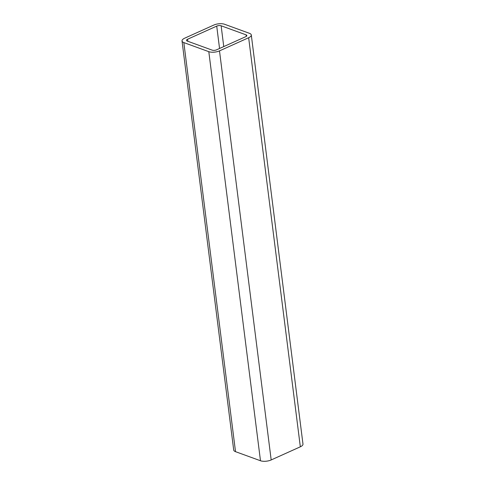 <?xml version="1.0" encoding="UTF-8"?>
<svg xmlns="http://www.w3.org/2000/svg" width="485" height="485" viewBox="0 0 485 485"><rect width="100%" height="100%" fill="white"/><g stroke="black" fill="none" stroke-linecap="round" stroke-linejoin="round"><path stroke-width="0.73" d="M251.297 34.975L302.973 444.054A7.639 3.031 172.8 0 1 300.33 446.806L271.182 459.95A7.639 3.031 172.8 0 1 260.481 460.75L235.516 451.668A7.639 3.031 172.8 0 1 233.703 450.025L182.027 40.946A7.639 3.031 172.8 0 1 184.67 38.194L213.818 25.05A7.639 3.031 172.8 0 1 224.519 24.25L249.484 33.332A7.639 3.031 172.8 0 1 251.297 34.975A7.639 3.031 172.8 0 1 248.653 37.727L219.499 50.87A7.639 3.031 172.8 0 1 208.805 51.671L183.839 42.589A7.639 3.031 172.8 0 1 182.027 40.946M216.722 26.111A3.146 1.249 172.8 0 1 221.13 25.778L246.095 34.859A3.146 1.249 172.8 0 1 246.841 35.538A3.146 1.249 172.8 0 1 245.749 36.672L216.595 49.816A3.146 1.249 172.8 0 1 212.194 50.143L187.228 41.061A3.146 1.249 172.8 0 1 186.482 40.382A3.146 1.249 172.8 0 1 187.568 39.249L216.722 26.111L219.553 48.482M300.33 446.806L248.653 37.727M271.182 459.95L219.499 50.87M260.481 460.75L208.805 51.671M235.516 451.668L183.839 42.589M223.755 46.584L221.13 25.778M246.283 36.375L246.095 34.859M187.828 41.273L187.568 39.249"/></g></svg>
